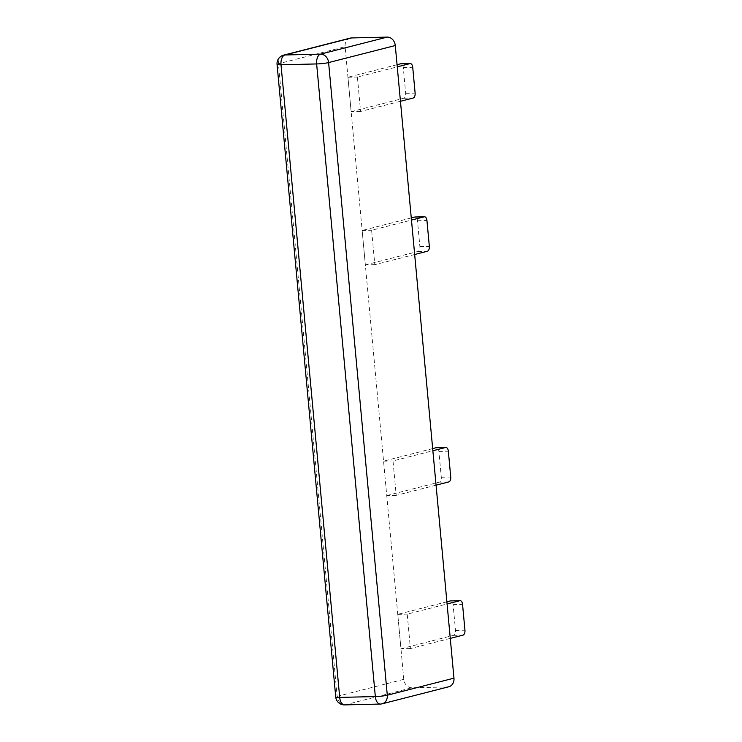 <?xml version="1.0" encoding="UTF-8"?>
<svg xmlns="http://www.w3.org/2000/svg" width="742" height="742" viewBox="0 0 742 742"><rect width="100%" height="100%" fill="white"/><g stroke="black" fill="none" stroke-linecap="round" stroke-linejoin="round"><path stroke-width="0.56" stroke-dasharray="3.71 2.78" d="M436.064 485.175L396.2 495.359L393.01 460.93L432.874 450.746M432.669 448.604L383.558 461.153L386.749 495.582L396.2 495.359M386.749 495.582L439.329 482.142A4.35 2.384 88.7 0 0 441.286 477.236L438.884 451.414A4.35 2.384 88.7 0 0 436.732 447.695M383.558 461.153L393.01 460.93M400.448 101.292L360.584 111.476L357.394 77.047L397.258 66.863M397.063 64.721L347.942 77.27L351.133 111.699L360.584 111.476M351.133 111.699L403.722 98.259A4.35 2.384 88.7 0 0 405.67 93.353L403.277 67.531A4.35 2.384 88.7 0 0 401.125 63.821M347.942 77.27L357.394 77.047M450.273 638.38L410.409 648.564L407.219 614.135L447.083 603.951M446.879 601.808L397.768 614.357L400.958 648.786L410.409 648.564M400.958 648.786L453.548 635.347A4.35 2.384 88.7 0 0 455.495 630.45L453.102 604.628A4.35 2.384 88.7 0 0 450.95 600.909M397.768 614.357L407.219 614.135M414.667 254.497L374.803 264.681L371.612 230.252L411.467 220.068M411.272 217.925L362.152 230.474L365.352 264.903L374.803 264.681M365.352 264.903L417.932 251.473A4.35 2.384 88.7 0 0 419.879 246.567L417.486 220.745A4.35 2.384 88.7 0 0 415.334 217.026M362.152 230.474L371.612 230.252M344.603 704.9A8.691 4.758 88.7 0 0 345.197 704.817L411.866 687.778L447.491 686.944L380.822 703.982L345.197 704.817A8.691 7.216 75.7 0 1 337.128 696.376L278.435 63.747A8.691 7.216 75.7 0 1 283.555 55.158M411.866 687.778A8.691 7.216 75.7 0 1 403.796 679.347L337.128 696.376A8.691 0.909 -5.3 0 0 335.736 697.016M403.796 679.347L345.104 46.709A8.691 7.216 75.7 0 1 350.224 38.12M448.845 686.758A8.691 7.216 75.7 0 1 447.491 686.944M439.329 482.142L448.789 481.92M438.884 451.414L448.335 451.192M441.286 477.236L450.737 477.013M403.722 98.259L413.173 98.037M403.277 67.531L412.728 67.309M405.67 93.353L415.121 93.13M453.548 635.347L462.999 635.133M453.102 604.628L462.554 604.405M455.495 630.45L464.946 630.227M417.932 251.473L427.383 251.25M417.486 220.745L426.938 220.522M419.879 246.567L429.34 246.344M277.054 64.378A8.691 0.909 174.7 0 1 278.435 63.747L345.104 46.709M380.229 704.065A8.691 4.758 88.7 0 0 380.822 703.982A8.691 7.216 75.7 0 0 382.176 703.796"/><path stroke-width="1.11" d="M432.874 450.746L445.59 447.491A4.35 2.384 -91.3 0 1 445.886 447.454A4.35 2.384 -91.3 0 1 448.335 451.192L450.737 477.013A4.35 2.384 -91.3 0 1 448.789 481.92L436.064 485.175M436.732 447.695A4.35 2.384 88.7 0 0 436.435 447.676A4.35 2.384 88.7 0 0 436.138 447.714L432.669 448.604M397.258 66.863L409.983 63.608A4.35 2.384 -91.3 0 1 410.28 63.571A4.35 2.384 -91.3 0 1 412.728 67.309L415.121 93.13A4.35 2.384 -91.3 0 1 413.173 98.037L400.448 101.292M401.125 63.821A4.35 2.384 88.7 0 0 400.828 63.793A4.35 2.384 88.7 0 0 400.532 63.831L397.063 64.721M447.083 603.951L459.808 600.705A4.35 2.384 -91.3 0 1 460.105 600.658A4.35 2.384 -91.3 0 1 462.554 604.405L464.946 630.227A4.35 2.384 -91.3 0 1 462.999 635.133L450.273 638.38M450.95 600.909A4.35 2.384 88.7 0 0 450.654 600.881A4.35 2.384 88.7 0 0 450.348 600.918L446.879 601.808M411.467 220.068L424.192 216.822A4.35 2.384 -91.3 0 1 424.489 216.775A4.35 2.384 -91.3 0 1 426.938 220.522L429.34 246.344A4.35 2.384 -91.3 0 1 427.383 251.25L414.667 254.497M415.334 217.026A4.35 2.384 88.7 0 0 415.038 216.998A4.35 2.384 88.7 0 0 414.741 217.044L411.272 217.925M283.555 55.158L350.224 38.12A8.691 7.216 75.7 0 1 351.578 37.935L284.909 54.973A8.691 4.758 88.7 0 0 281.014 64.777A8.691 0.909 174.7 0 1 277.054 64.378A8.691 8.691 0 0 1 283.555 55.158A8.691 7.216 75.7 0 1 284.909 54.973L320.535 54.138L387.213 37.1A8.691 7.216 75.7 0 1 395.282 45.54L453.965 678.169A8.691 7.216 75.7 0 1 448.845 686.758L382.176 703.796A8.691 7.216 75.7 0 0 387.296 695.208L453.965 678.169M387.213 37.1L351.578 37.935M436.138 447.714L445.59 447.491M400.532 63.831L409.983 63.608M450.348 600.918L459.808 600.705M414.741 217.044L424.192 216.822M277.054 64.378L335.736 697.016A8.691 0.909 -5.3 0 0 339.697 697.406L281.014 64.777L316.639 63.942A8.691 4.758 88.7 0 1 320.535 54.138A8.691 7.216 75.7 0 1 328.604 62.569A8.691 0.909 174.7 0 1 316.639 63.942L375.331 696.571A8.691 0.909 -5.3 0 0 387.296 695.208L328.604 62.569L395.282 45.54M380.229 704.065A8.691 4.758 88.7 0 1 375.331 696.571L339.697 697.406A8.691 4.758 88.7 0 0 344.603 704.9L380.229 704.065A8.691 8.691 0 0 0 382.176 703.796M436.435 447.676L445.886 447.454M400.828 63.793L410.28 63.571M450.654 600.881L460.105 600.658M415.038 216.998L424.489 216.775M335.736 697.016A8.691 8.691 0 0 0 344.603 704.9"/></g></svg>
